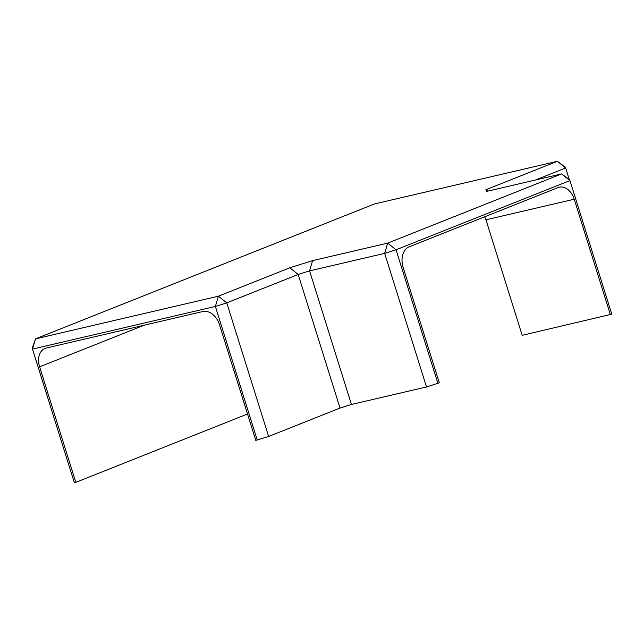 <?xml version="1.0" encoding="UTF-8"?>
<svg xmlns="http://www.w3.org/2000/svg" width="644" height="644" viewBox="0 0 644 644"><rect width="100%" height="100%" fill="white"/><g stroke="black" fill="none" stroke-linecap="round" stroke-linejoin="round"><path stroke-width="0.97" d="M247.513 414.003L75.815 482.34L39.614 366.83A16.889 11.93 -111.7 0 1 45.048 348.412A16.889 11.93 -111.7 0 1 46.263 348.034L202.86 311.519A16.889 11.93 -111.7 0 1 219.58 324.866L255.781 440.375L268.637 436.463L340.032 408.046L298.164 274.457L289.808 267.783L312.598 260.635L309.563 270.882L298.164 274.457L226.769 302.873L268.637 436.463M340.032 408.046L351.431 404.472L309.563 270.882L384.653 253.366L387.696 243.126L312.598 260.635M351.431 404.472L426.521 386.964L439.305 382.834L403.104 267.324A16.889 11.89 76.9 0 1 409.182 246.829L558.066 187.573A16.889 11.89 -103.1 0 1 559.266 187.195A16.889 11.89 -103.1 0 1 574.215 199.221L485.979 219.797L484.691 216.778M426.521 386.964L384.653 253.366L396.052 249.8L569.932 180.586L611.8 314.183L522.171 335.315L485.729 219.065M75.815 482.34L74.35 482.686L32.49 349.096L35.525 338.849L218.413 296.2L226.769 302.873L215.378 306.439L218.413 296.2L289.808 267.783M257.238 440.037L215.378 306.439L32.49 349.096L32.2 348.243L35.525 338.849L374.414 203.963L557.302 161.314L485.906 189.73L486.478 191.429L561.576 173.912L569.932 180.586L569.65 179.74L561.576 173.912L387.696 243.126L396.052 249.8L437.92 383.389M74.35 482.686L32.2 348.243M569.256 179.459L565.665 167.987L535.478 179.998M487.677 191.147L485.906 189.73M522.171 335.315L485.705 219.008M610.415 314.731L574.215 199.221M565.376 167.142L565.665 167.987L557.302 161.314L565.376 167.142M144.256 325.18L39.614 366.83"/></g></svg>
